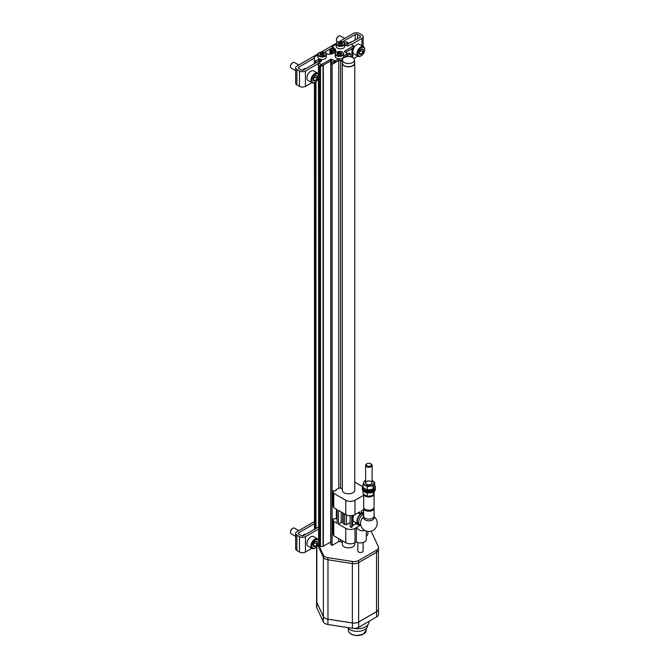 <?xml version="1.0" encoding="UTF-8"?>
<svg xmlns="http://www.w3.org/2000/svg" width="669" height="669" viewBox="0 0 669 669"><rect width="100%" height="100%" fill="white"/><g stroke="black" fill="none" stroke-linecap="round" stroke-linejoin="round"><path stroke-width="1" d="M339.4 44.873L340.37 45.024A0.895 0.518 0 0 1 341.625 44.831L342.336 44.422A0.895 0.518 0 0 1 342.67 43.694L342.411 43.134A0.895 0.518 0 0 1 341.491 42.615L340.529 42.456A0.895 0.518 0 0 1 339.267 42.649L338.556 43.059A0.895 0.518 0 0 1 338.221 43.786L338.481 44.338A0.895 0.518 180 0 1 339.4 44.873L339.4 44.856M341.491 42.599A0.895 0.518 0 0 0 341.491 42.615L341.491 43.677A0.895 0.518 0 0 0 342.202 44.187M321.028 55.485L321.998 55.627A0.895 0.518 0 0 1 323.261 55.435L323.963 55.025A0.895 0.518 0 0 1 324.298 54.298L324.039 53.746A0.895 0.518 0 0 1 323.119 53.227L322.157 53.06A0.895 0.518 0 0 1 320.894 53.252L320.183 53.662A0.895 0.518 0 0 1 319.849 54.39L320.108 54.95A0.895 0.518 180 0 1 321.028 55.485L321.028 55.468M323.119 54.281L323.119 53.227A0.895 0.518 0 0 0 323.119 53.227L323.119 54.273A0.895 0.518 0 0 0 323.829 54.791L323.829 55.418M318.62 543.169L318.62 545.737L320.51 546.715L323.328 546.23L330.821 541.915M317.85 54.875L314.355 57.049L314.639 63.572M314.355 60.662L314.957 61.163L314.957 62.752L319.832 61.105L315.049 62.802L315.049 63.338M342.327 52.199A4.223 2.433 180 0 1 342.419 52.249A4.223 2.433 180 0 1 343.657 53.972A4.223 2.433 180 0 1 339.434 56.413A4.223 2.433 180 0 1 335.211 53.972L335.211 56.413A4.223 2.433 0 0 0 338.79 58.822L335.228 60.879L331.556 59.29L331.556 60.879L330.637 60.879L322.96 65.311L330.729 60.929L330.729 541.957M331.556 60.879L330.729 60.929M342.419 60.034L342.419 63.212A6.038 3.487 0 0 0 344.184 65.679A6.038 3.487 0 0 0 350.765 66.432A6.038 3.487 0 0 0 354.495 63.212L354.495 60.034A6.038 3.487 0 0 0 348.457 56.547A6.038 3.487 0 0 0 342.419 60.034A6.038 3.487 0 0 0 344.184 62.493A6.038 3.487 0 0 0 350.765 63.254A6.038 3.487 0 0 0 354.495 60.034M333.112 61.782L333.112 62.309L333.112 61.782L335.228 62.468L338.849 60.377A4.156 2.4 0 0 0 342.453 59.658M333.112 62.309L330.821 63.639L332.108 64.383L338.765 60.536L340.605 60.536L342.419 61.581M342.419 62.727A6.205 3.579 0 0 0 342.344 63.262A6.205 3.579 0 0 0 348.549 66.85A6.205 3.579 0 0 0 354.754 63.262A6.205 3.579 0 0 0 354.495 62.25M343.816 57.618L350.481 53.771L349.193 53.027L347.362 54.089M343.59 57.643L347.362 55.31L347.169 53.453L344.418 51.864L344.418 51.329L353.608 45.868L351.334 44.405L347.462 46.102L344.669 45.015M345.421 52.45L353.416 47.725L353.608 45.868M345.329 52.391L352.095 48.494M336.223 44.271L332.359 46.496L332.359 48.62L329.926 49.598L330.11 54.181M342.653 41.771L355.239 34.512A1.622 0.937 0 0 1 357.53 34.512L360.106 35.992L360.106 37.322L347.847 43.995M345.63 45.576L347.654 44.405L347.847 42.548L346.793 41.938L343.046 41.938M314.447 62.443L314.447 63.68M314.447 82.747L314.447 529.33M314.957 61.163L318.82 59.457L319.74 59.457L321.58 61.046L321.58 60.519M319.882 546.623L319.882 65.595L321.63 66.08L322.96 65.311M321.58 61.046L318.436 63.02L321.63 64.483L330.637 59.29L330.637 60.879M318.436 63.02L318.812 545.478M330.821 63.639L330.821 544.666L332.108 545.402L338.765 541.564L340.605 541.564L342.344 542.567M332.108 64.383L332.108 545.402M338.765 60.536L338.765 488.337M338.765 538.645L338.765 541.564M340.605 60.536L340.605 488.01M340.605 539.707L340.605 541.564M342.344 540.711L342.344 544.29A6.205 3.579 0 0 0 348.549 547.878A6.205 3.579 0 0 0 354.754 544.29L354.754 542.827M350.481 53.771L350.481 56.748M324.758 52.583L326.347 53.152L326.539 53.905M334.6 52.508L334.559 52.483A5.452 3.153 0 0 0 334.6 52.065A5.452 3.153 0 0 0 333.003 49.841L333.003 53.495M333.003 49.841L331.949 50.451L331.949 53.855M330.11 49.916L331.949 50.451M331.556 59.29L330.637 59.29M338.849 58.83L338.849 60.377M343.657 56.012L347.362 53.721M347.847 42.548L344.669 44.539M319.18 52.784A4.223 2.433 0 0 0 317.85 54.557L317.85 56.999A4.223 2.433 0 0 0 319.088 58.721A4.223 2.433 0 0 0 323.687 59.248A4.223 2.433 0 0 0 326.296 56.999L326.296 54.557A4.223 2.433 0 0 0 324.967 52.784M337.552 42.172A4.223 2.433 0 0 0 336.223 43.953L336.223 46.387A4.223 2.433 0 0 0 337.46 48.118A4.223 2.433 0 0 0 342.06 48.645A4.223 2.433 0 0 0 344.669 46.387L344.669 43.953A4.223 2.433 0 0 0 343.339 42.172M326.104 53.788A6.498 3.746 0 0 0 335.646 50.476A6.498 3.746 0 0 0 333.739 47.825L332.359 47.031M335.495 51.27A6.498 3.746 0 0 0 333.739 49.414L332.359 48.62M336.549 52.199A4.223 2.433 180 0 0 335.211 53.972L336.131 52.383C335.738 51.664 341.851 50.986 342.369 52.132L343.657 53.972L343.657 56.413A4.223 2.433 180 0 1 338.79 58.822M338.255 52.675A0.895 0.518 0 0 0 339.518 52.475L340.479 52.625A0.895 0.518 0 0 0 341.407 53.16L341.658 53.712A0.895 0.518 0 0 0 341.324 54.448L340.621 54.85A0.895 0.518 0 0 0 339.359 55.05L338.389 54.908A0.895 0.518 0 0 0 337.469 54.365L337.209 53.804A0.895 0.518 0 0 0 337.544 53.077L338.255 52.675L338.255 53.729A0.895 0.518 0 0 0 339.518 53.537L339.518 52.475M319.264 546.264L323.319 555.011A6.498 3.746 0 0 0 327.91 557.662L352.396 561.45A6.498 3.746 0 0 0 358.668 560.48L376.588 550.135A6.498 3.746 0 0 0 378.487 547.485A6.498 3.746 0 0 0 378.269 546.514L371.705 532.382A6.498 3.746 0 0 0 370.793 531.228M317.808 545.252L323.319 557.135A6.498 3.746 0 0 0 327.91 559.786L352.396 563.574A6.498 3.746 0 0 0 358.668 562.604L376.588 552.251A6.498 3.746 0 0 0 378.487 549.6L378.487 547.485M316.613 546.882L316.613 601.439A6.498 3.746 0 0 0 316.83 602.409L323.37 616.5A6.498 3.746 0 0 0 327.969 619.151L352.371 622.931A6.498 3.746 0 0 0 358.643 621.961L376.513 611.642A6.498 3.746 0 0 0 378.411 608.991L378.411 550.161M316.613 600.871A6.498 3.746 0 0 0 316.537 601.431A6.498 3.746 0 0 0 316.763 602.401L323.319 616.534A6.498 3.746 0 0 0 327.91 619.185L352.396 622.973A6.498 3.746 0 0 0 358.668 622.003L376.588 611.65A6.498 3.746 0 0 0 378.487 608.999A6.498 3.746 0 0 0 378.411 608.447M316.537 601.431L316.537 606.733A6.498 3.746 0 0 0 316.763 607.703L323.319 621.836A6.498 3.746 0 0 0 327.91 624.486L352.396 628.275A6.498 3.746 0 0 0 358.668 627.305L376.588 616.96A6.498 3.746 0 0 0 378.487 614.309L378.487 608.999M368.979 621.35L368.979 621.994A11.691 6.749 180 0 1 353.533 628.392M367.682 625.089L367.682 625.39A10.395 6.004 180 0 1 359.169 631.293A10.395 6.004 180 0 1 347.579 627.53M323.119 54.248L322.157 54.122A0.895 0.518 0 0 1 320.894 54.314L320.317 54.331M340.479 53.662L339.518 53.537M340.479 53.704L340.479 53.687A0.895 0.518 0 0 0 341.19 54.206L341.19 54.841M338.255 53.729L337.678 53.746M338.69 43.719L339.267 43.711A0.895 0.518 0 0 0 340.529 43.51L341.491 43.644A0.895 0.518 0 0 0 341.491 43.677M314.447 521.586L296.902 531.713A4.223 2.433 0 0 0 295.665 533.436A4.223 2.433 0 0 0 296.902 535.158L299.478 536.647A4.223 2.433 0 0 0 305.449 536.647L318.62 529.037M295.665 533.436L295.665 548.814A4.223 2.433 0 0 0 296.902 550.537L299.478 552.025A4.223 2.433 0 0 0 305.449 552.025L311.871 548.321M318.076 544.733L318.62 544.415M318.62 526.913L303.609 535.585A1.622 0.937 0 0 1 301.318 535.585L298.742 534.096A1.622 0.937 0 0 1 298.265 533.436A1.622 0.937 0 0 1 298.742 532.775L314.447 523.702M302.622 535.852A3.512 2.032 -60 0 1 305.75 534.347M313.485 543.772A3.002 1.731 -60 0 1 315.325 541.489L317.156 541.647L317.156 544.098L315.325 546.389L313.485 546.222A3.002 1.731 -60 0 1 313.201 545.16A3.002 1.731 -60 0 1 313.485 543.772M315.325 541.489A3.002 1.731 -60 0 1 317.156 541.647A3.002 1.731 -60 0 1 317.156 544.098A3.002 1.731 -60 0 1 315.325 546.389A3.002 1.731 -60 0 1 313.485 546.222M315.099 548.036A5.519 3.186 -60 0 1 314.865 548.179L315.325 547.911A4.875 2.81 -60 0 1 311.879 545.929A4.875 2.81 -60 0 1 315.325 539.958A4.875 2.81 -60 0 1 318.77 541.949A4.875 2.81 -60 0 1 315.325 547.911L314.865 548.179A5.519 3.186 -60 0 1 312.105 548.455A5.519 3.186 -60 0 1 312.105 542.074A5.519 3.186 -60 0 1 317.624 538.888A5.519 3.186 -60 0 1 318.77 541.422A5.519 3.186 -60 0 1 318.762 541.698M312.105 548.455L308.083 546.13A5.519 3.186 -60 0 1 306.937 543.604A5.519 3.186 -60 0 1 310.842 536.847A5.519 3.186 -60 0 1 313.602 536.571L317.624 538.888M306.937 543.537A5.36 3.094 -60 0 1 306.937 543.471A5.36 3.094 -60 0 1 310.734 536.906A5.36 3.094 -60 0 1 310.784 536.881M295.665 536.337L291.182 533.753A3.245 1.873 -60 0 1 290.513 532.265A3.245 1.873 -60 0 1 292.813 528.284A3.245 1.873 -60 0 1 294.435 528.125L298.775 530.634M290.522 531.98A2.609 1.505 -60 0 1 290.513 531.746A2.609 1.505 -60 0 1 292.361 528.543A2.609 1.505 -60 0 1 292.57 528.435M314.848 541.823A2.601 1.497 -60 0 1 313.945 543.914L314.865 541.806M313.217 544.817L313.945 543.914A2.601 1.497 -60 0 1 313.259 544.583M314.865 542.776L317.156 544.098M313.226 545.176L315.325 546.389M351.426 44.455L361.937 38.384A4.223 2.433 0 0 0 363.175 36.661A4.223 2.433 0 0 0 361.937 34.939L359.37 33.45A4.223 2.433 0 0 0 353.399 33.45L339.518 41.461M336.365 43.284L321.145 52.073M318.001 53.888L296.902 66.064A4.223 2.433 0 0 0 295.665 67.786A4.223 2.433 0 0 0 296.902 69.509L299.478 70.998A4.223 2.433 0 0 0 305.449 70.998L318.436 63.496M295.665 67.786L295.665 83.173A4.223 2.433 0 0 0 296.902 84.896L299.478 86.376A4.223 2.433 0 0 0 305.449 86.376L311.871 82.672M318.076 79.084L318.62 78.775M320.284 61.799L318.996 61.055L303.609 69.936A1.622 0.937 0 0 1 301.318 69.936L298.742 68.455A1.622 0.937 0 0 1 298.265 67.786A1.622 0.937 0 0 1 298.742 67.126L314.355 58.111M348.231 44.179A3.512 2.032 -60 0 1 351.677 42.189M302.622 70.212A3.512 2.032 -60 0 1 305.75 68.706M324.281 52.383L332.175 47.825M360.106 37.322A1.622 0.937 0 0 0 360.583 36.661A1.622 0.937 0 0 0 360.106 35.992M353.834 58.446L357.798 56.154M359.412 51.613A3.002 1.731 -60 0 1 361.252 49.322L363.091 49.489L363.091 51.939L361.252 54.222L359.412 54.055A3.002 1.731 -60 0 1 359.128 53.002A3.002 1.731 -60 0 1 359.412 51.613M361.252 49.322A3.002 1.731 -60 0 1 363.091 49.489A3.002 1.731 -60 0 1 363.091 51.939A3.002 1.731 -60 0 1 361.252 54.222A3.002 1.731 -60 0 1 359.412 54.055M361.026 55.87A5.519 3.186 -60 0 1 360.792 56.012L361.252 55.753A4.875 2.81 -60 0 1 357.806 53.763A4.875 2.81 -60 0 1 361.252 47.792A4.875 2.81 -60 0 1 364.697 49.782A4.875 2.81 -60 0 1 361.252 55.753L360.792 56.012A5.519 3.186 -60 0 1 358.032 56.288A5.519 3.186 -60 0 1 358.032 49.916A5.519 3.186 -60 0 1 363.551 46.73A5.519 3.186 -60 0 1 364.697 49.255A5.519 3.186 -60 0 1 364.689 49.531M358.032 56.288L354.01 53.972A5.519 3.186 -60 0 1 352.872 51.446A5.519 3.186 -60 0 1 356.778 44.681A5.519 3.186 -60 0 1 359.537 44.405L363.551 46.73M352.872 51.371A5.36 3.094 -60 0 1 352.872 51.312A5.36 3.094 -60 0 1 356.661 44.748A5.36 3.094 -60 0 1 356.719 44.714M337.778 41.971L337.117 41.587A3.245 1.873 -60 0 1 336.44 40.098A3.245 1.873 -60 0 1 338.74 36.126A3.245 1.873 -60 0 1 340.362 35.959L344.702 38.468M336.457 39.822A2.609 1.505 -60 0 1 336.44 39.58A2.609 1.505 -60 0 1 338.288 36.385A2.609 1.505 -60 0 1 338.497 36.277M360.775 49.657A2.601 1.497 -60 0 1 359.872 51.756L360.792 49.648M359.153 52.659L359.872 51.756A2.601 1.497 -60 0 1 359.186 52.425M360.792 50.61L363.091 51.939M359.153 53.01L361.252 54.222M313.485 78.122A3.002 1.731 -60 0 1 315.325 75.84L317.156 76.007L317.156 78.457L315.325 80.74L313.485 80.573A3.002 1.731 -60 0 1 313.201 79.519A3.002 1.731 -60 0 1 313.485 78.122M315.325 75.84A3.002 1.731 -60 0 1 317.156 76.007A3.002 1.731 -60 0 1 317.156 78.457A3.002 1.731 -60 0 1 315.325 80.74A3.002 1.731 -60 0 1 313.485 80.573M315.099 82.387A5.519 3.186 -60 0 1 314.865 82.53L315.325 82.27A4.875 2.81 -60 0 1 311.879 80.28A4.875 2.81 -60 0 1 315.325 74.309A4.875 2.81 -60 0 1 318.77 76.299A4.875 2.81 -60 0 1 315.325 82.27L314.865 82.53A5.519 3.186 -60 0 1 312.105 82.805A5.519 3.186 -60 0 1 312.105 76.433A5.519 3.186 -60 0 1 317.624 73.247A5.519 3.186 -60 0 1 318.77 75.773A5.519 3.186 -60 0 1 318.762 76.049M312.105 82.805L308.083 80.489A5.519 3.186 -60 0 1 306.937 77.955A5.519 3.186 -60 0 1 310.842 71.198A5.519 3.186 -60 0 1 313.602 70.922L317.624 73.247M306.937 77.888A5.36 3.094 -60 0 1 306.937 77.83A5.36 3.094 -60 0 1 310.734 71.265A5.36 3.094 -60 0 1 310.784 71.232M295.665 70.697L291.182 68.104A3.245 1.873 -60 0 1 290.513 66.616A3.245 1.873 -60 0 1 292.813 62.643A3.245 1.873 -60 0 1 294.435 62.476L298.775 64.985M290.522 66.34A2.609 1.505 -60 0 1 290.513 66.097A2.609 1.505 -60 0 1 292.361 62.903A2.609 1.505 -60 0 1 292.57 62.794M314.848 76.174A2.601 1.497 -60 0 1 313.945 78.273L314.865 76.166M313.217 79.176L313.945 78.273A2.601 1.497 -60 0 1 313.259 78.934M314.865 77.127L317.156 78.457M313.226 79.527L315.325 80.74M342.344 489.014L340.22 487.793L336.39 489.474L335.771 490.695L334.575 490.829A0.978 0.56 0 0 0 333.195 491.623L333.756 493.329L345.789 500.27L345.789 514.595L338.447 510.347L338.447 524.136L345.789 528.385A6.498 3.746 0 0 0 354.98 528.385L360.775 525.04M356.46 523.007L356.46 523.827L359.663 525.675L359.663 524.58M356.46 523.827L352.697 525.474L351.727 527.565L350.13 526.645L350.13 515.69M343.247 513.123L343.247 523.35A1.948 1.129 0 0 0 344.677 524.429L346.442 524.713L350.13 522.589M343.247 522.372L341.198 522.548L338.447 524.136M336.348 517.614L336.423 518.425L334.575 518.935A0.978 0.56 0 0 0 333.195 519.729L333.095 534.33L333.756 535.752L345.789 542.701A6.498 3.746 0 0 0 354.98 542.701L356.36 541.907L356.36 527.59C359.136 530.584 361.912 531.487 364.664 530.316M356.36 541.907A5.845 3.378 0 0 0 362.723 542.634A5.845 3.378 0 0 0 366.336 539.515L366.336 531.061M374.004 516.602A8.312 8.312 0 0 1 372.541 530.601A8.312 8.312 0 0 1 360.558 523.225A5.912 3.412 -60 0 1 360.558 523.166A5.912 3.412 -60 0 1 363.744 516.635M365.199 519.955A5.193 2.994 0 0 0 370.852 520.607A5.193 2.994 0 0 0 374.063 517.839A5.193 2.994 0 0 0 373.854 516.995A5.193 2.994 0 0 1 374.063 517.839L374.063 517.839A5.193 2.994 0 0 1 370.852 520.607A5.193 2.994 0 0 1 365.199 519.955A5.193 2.994 0 0 1 363.677 517.839A5.193 2.994 0 0 0 365.199 519.955M363.886 516.995A5.193 2.994 0 0 0 363.677 517.839L363.677 517.839A5.193 2.994 0 0 1 363.886 516.995M345.789 514.595A6.498 3.746 0 0 0 354.98 514.595L359.663 511.885L359.663 513.909A6.088 3.512 -60 0 1 361.319 512.947L361.319 510.932L363.677 509.569M345.789 500.27A6.498 3.746 0 0 0 354.98 500.27L363.677 495.252M353.784 521.368A6.013 3.47 -60 0 1 353.341 521.009A6.013 3.47 -60 0 1 352.697 519.704L352.697 525.474M359.663 513.909L357.915 512.897M336.348 509.142L336.348 518.141L337.067 519.688M342.344 489.758A6.247 3.604 0 0 0 342.302 490.193A6.247 3.604 0 0 0 348.549 493.806A6.247 3.604 0 0 0 354.796 490.193A6.247 3.604 0 0 0 354.754 489.758M362.439 486.547L354.754 482.106M332.911 519.336L332.911 533.653A0.978 0.56 0 0 0 333.095 533.987M366.336 536.128A6.498 3.746 0 0 0 367.9 533.686L367.9 531.403M333.095 520.014L333.756 521.435L333.756 535.752M332.911 491.222L332.911 505.547A0.978 0.56 0 0 0 333.095 505.873M333.095 491.907L333.095 506.224L333.756 507.646L337.067 509.552L337.067 523.342L333.756 521.435M333.756 493.329L333.756 507.646M352.697 515.448L352.697 517.455A6.013 3.47 -60 0 1 353.408 515.264M352.697 519.704L352.697 517.455M351.727 515.607L351.727 527.565M346.442 514.921L346.442 524.713M341.198 511.944L341.198 522.548M361.394 519.788A3.102 1.79 -60 0 1 362.23 518.341M360.758 524.964A5.845 3.378 -60 0 1 359.863 524.697A5.845 3.378 -60 0 1 359.161 519.437A5.845 3.378 -60 0 1 363.677 514.461M359.863 524.697L358.484 523.894A5.845 3.378 -60 0 1 358.199 517.672A5.845 3.378 -60 0 1 363.677 513.533M363.752 507.704A5.193 3.002 0 0 0 363.677 508.239L363.677 516.142A5.193 3.002 0 0 0 365.199 518.266A5.193 3.002 0 0 0 370.86 518.91A5.193 3.002 0 0 0 374.063 516.142L374.063 508.239A5.193 3.002 0 0 0 373.988 507.704M363.677 508.239A5.193 3.002 0 0 0 365.199 510.355A5.193 3.002 0 0 0 370.86 511.007A5.193 3.002 0 0 0 374.063 508.239M363.677 494.475L363.677 507.177A5.193 3.002 0 0 0 365.199 509.301A5.193 3.002 0 0 0 370.86 509.945A5.193 3.002 0 0 0 374.063 507.177L374.063 493.973A5.193 3.002 0 0 0 374.055 493.822M363.769 494.55A5.193 3.002 0 0 0 365.199 496.097A5.193 3.002 0 0 0 370.86 496.749A5.193 3.002 0 0 0 374.063 493.973M366.821 463.868A3.245 1.873 0 0 0 366.57 464.002A3.245 1.873 0 0 0 365.625 465.323A3.245 1.873 0 0 0 366.57 466.653A3.245 1.873 0 0 0 370.116 467.054A3.245 1.873 0 0 0 372.115 465.323A3.245 1.873 0 0 0 371.17 464.002A3.245 1.873 0 0 0 370.919 463.868M367.022 465.867A2.609 1.505 0 0 0 370.718 465.867A2.609 1.505 0 0 0 370.718 463.742A2.609 1.505 0 0 0 367.022 463.742A2.609 1.505 0 0 0 367.022 465.867M363.116 542.534L363.116 550.988A2.626 1.514 180 0 1 360.491 552.502A2.626 1.514 180 0 1 357.865 550.988L357.865 542.534M374.665 490.895L373.11 495.503L367.314 496.398L363.075 493.948L363.075 490.895M373.11 492.041L373.11 495.503M367.314 492.936L367.314 496.398M364.454 490.494A6.004 3.47 0 0 0 373.285 490.494A6.004 3.47 180 0 1 373.118 490.594A6.004 3.47 180 0 1 364.622 490.594A6.004 3.47 180 0 1 364.454 490.494M362.414 488.136A6.498 3.746 0 0 0 362.372 488.537A6.498 3.746 0 0 0 368.87 492.284A6.498 3.746 0 0 0 375.368 488.537A6.498 3.746 0 0 0 375.326 488.136M362.372 488.537L362.372 489.198A6.498 3.746 0 0 0 368.87 492.953A6.498 3.746 0 0 0 375.368 489.198L375.368 488.537M374.665 485.385A6.498 3.746 180 0 1 375.368 487.082L375.368 487.743A6.498 3.746 180 0 1 373.461 490.394L373.461 490.394A6.498 3.746 180 0 1 364.279 490.394A6.498 3.746 180 0 1 362.372 487.743L362.372 487.082A6.498 3.746 180 0 1 363.075 485.385M375.368 487.082A6.498 3.746 180 0 1 373.461 489.733A6.498 3.746 180 0 1 366.386 490.544A6.498 3.746 180 0 1 362.372 487.082M364.63 480.777L363.075 484.122L367.314 486.572L373.11 485.677L374.665 482.332L372.115 480.501A5.168 2.985 180 0 1 372.717 484.833A5.168 2.985 180 0 1 365.215 484.95A5.168 2.985 180 0 1 365.625 480.518M366.57 484.164L366.57 484.164A3.245 1.873 180 0 1 366.57 481.513A3.245 1.873 180 0 1 371.17 481.513A3.245 1.873 180 0 1 371.17 484.164A3.245 1.873 180 0 1 366.57 484.164M367.314 486.572L367.314 490.034L373.11 489.139L374.665 485.794L374.665 482.332M367.314 490.034L363.075 487.584L363.075 484.122M373.11 489.139L373.11 485.677M337.644 45.358A3.964 2.291 0 0 0 344.276 44.33A3.964 2.291 0 0 0 339.417 41.528A3.964 2.291 0 0 0 337.644 45.358M319.272 55.962A3.964 2.291 0 0 0 325.903 54.933A3.964 2.291 0 0 0 321.053 52.132A3.964 2.291 0 0 0 319.272 55.962M314.639 82.655L314.639 529.212M315.049 82.421L315.049 528.978M314.547 60.929L314.547 62.518M315.969 81.827L315.969 528.451M319.832 61.105L319.832 61.54M319.74 59.457L319.74 61.046M318.812 64.977L318.812 546.004M320.719 64.483L320.719 66.08M318.628 63.279L318.628 64.876M320.51 65.955L320.51 546.715M323.035 65.303L323.035 546.33M323.328 65.202L323.328 546.23M331.648 60.929L331.648 63.162M334.308 60.879L334.308 62.468M351.902 48.703L351.902 57.166M352.07 48.536L352.07 57.233M352.747 48.109L352.747 57.576M331.03 50.451L331.03 54.064M315.877 61.163L315.877 62.752M318.82 59.457L318.82 61.046M321.63 64.483L321.63 66.08M335.228 60.879L335.228 62.468M347.169 53.988L347.169 55.577M344.418 51.329L344.418 51.864M353.416 46.136L353.416 47.725M344.711 44.514L344.711 45.04M347.654 42.808L347.654 44.405M333.739 47.825L333.739 49.414M337.46 45.676A4.223 2.433 0 0 0 342.06 46.203A4.223 2.433 0 0 0 344.669 43.953C344.978 40.667 335.913 40.667 336.223 43.953A4.223 2.433 0 0 0 337.46 45.676M319.088 56.28A4.223 2.433 0 0 0 323.687 56.806A4.223 2.433 0 0 0 326.296 54.557C326.606 51.27 317.541 51.27 317.85 54.557A4.223 2.433 0 0 0 319.088 56.28M342.235 52.149A3.964 2.291 180 0 1 340.462 55.97A3.964 2.291 180 0 1 335.612 53.169A3.964 2.291 180 0 1 342.235 52.149M323.319 555.011L323.319 557.135M327.91 557.662L327.91 559.786M352.396 561.45L352.396 563.574M358.668 560.48L358.668 562.604M376.588 550.135L376.588 552.251M316.83 602.409L316.83 546.64M323.37 616.5L323.37 557.244M327.969 619.151L327.969 559.794M352.371 622.931L352.371 563.566M358.643 621.961L358.643 562.612M376.513 611.642L376.513 552.293M316.763 607.703L316.763 602.401M323.319 621.836L323.319 616.534M327.91 624.486L327.91 619.185M352.396 628.275L352.396 622.973M358.668 627.305L358.668 622.003M376.588 616.96L376.588 611.65M366.252 628.425L366.252 630.273A8.965 5.176 180 0 1 357.288 635.441A8.965 5.176 180 0 1 348.323 630.273L348.323 628.425M363.535 633.986A8.705 5.026 180 0 1 351.041 633.986M324.039 54.423L324.039 53.746M319.849 54.917L319.849 54.39M320.894 54.314L320.894 53.252M322.157 54.122L322.157 53.06M341.407 53.838L341.407 53.16M337.209 54.331L337.209 53.804M341.491 43.661L341.491 42.632M342.411 43.811L342.411 43.134M338.221 44.305L338.221 43.786M339.267 43.711L339.267 42.649M340.529 43.51L340.529 42.456M296.902 535.158L296.902 550.537M299.478 536.647L299.478 552.025M305.449 536.647L305.449 552.025M298.742 532.775L298.742 534.096M296.902 69.509L296.902 84.896M299.478 70.998L299.478 86.376M305.449 70.998L305.449 86.376M298.742 67.126L298.742 68.455M355.239 34.512L355.239 40.132M357.53 34.512L357.53 38.81M361.937 38.384L361.937 45.793M354.98 528.385L354.98 542.701M354.98 500.27L354.98 514.595M355.54 522.481L355.54 523.827M336.223 517.948L336.223 518.701M345.789 528.385L345.789 542.701M344.677 513.951L344.677 524.429M342.704 512.814L342.704 522.313M363.677 513.232A6.088 3.512 -60 0 0 357.923 517.455A6.088 3.512 -60 0 0 358.183 524.003L359.186 524.304A6.088 3.512 -60 0 1 358.183 524.003L354.236 521.72A6.088 3.512 -60 0 1 354.035 515.038M318.62 64.868L318.62 74.644M318.62 77.52L318.62 540.284M342.344 63.262L342.344 490.628M354.754 63.262L354.754 490.628M352.772 48.101L352.772 57.593M343.59 56.84L343.59 57.96M332.175 46.763L332.175 48.352M366.252 630.273L363.292 634.204L356.895 635.55C351.668 635.157 348.817 633.392 348.323 630.273M320.317 54.958L320.317 53.938M337.678 54.373L337.678 53.353M342.202 44.815L342.202 44.146M338.69 44.355L338.69 43.326M318.77 541.949L318.77 541.422M305.482 534.506L304.98 534.213M290.513 531.746L290.513 532.265M292.361 528.543L292.813 528.284M363.175 36.661L363.175 46.512M364.697 49.782L364.697 49.255M351.409 42.339L350.907 42.047M336.44 39.58L336.44 40.098M338.288 36.385L338.74 36.126M318.77 76.299L318.77 75.773M305.482 68.857L304.98 68.564M290.513 66.097L290.513 66.616M292.361 62.903L292.813 62.643M336.198 517.848L336.198 518.709M354.236 521.72L353.341 521.009M363.677 513.115L361.319 511.752M372.115 482.834L372.115 465.323M365.625 482.834L365.625 465.323M367.022 463.742L366.57 464.002M370.718 463.742L371.17 464.002"/></g></svg>
